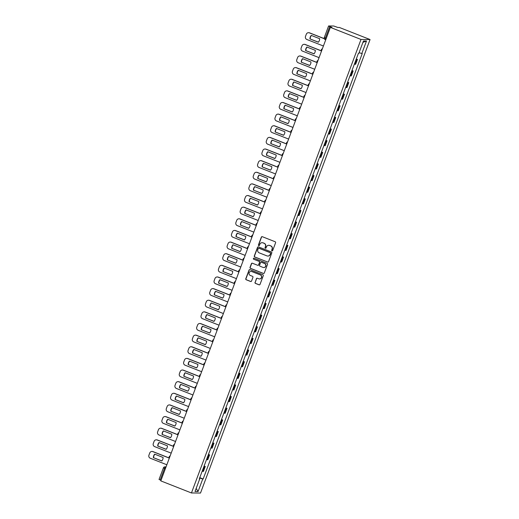 <?xml version="1.0" encoding="UTF-8"?>
<svg xmlns="http://www.w3.org/2000/svg" width="519" height="519" viewBox="0 0 519 519"><rect width="100%" height="100%" fill="white"/><g stroke="black" fill="none" stroke-linecap="round" stroke-linejoin="round"><path stroke-width="0.78" d="M272.001 250.852A0.551 0.532 -89.4 0 0 272.689 250.534L275.595 242.756A0.785 0.766 -89.4 0 0 275.161 241.744L262.329 236.696A0.785 0.766 -89.4 0 0 261.342 237.151L258.436 244.923A0.551 0.532 -89.4 0 0 258.929 245.669A0.551 0.532 -89.4 0 0 259.435 245.318L259.811 244.313A2.511 2.446 -89.4 0 1 262.964 242.866L264.035 243.288A2.511 2.446 -89.4 0 1 265.443 246.525L265.066 247.531A0.551 0.532 -89.4 0 0 265.559 248.277A0.551 0.532 -89.4 0 0 266.059 247.926L266.435 246.921A2.511 2.446 -89.4 0 1 269.595 245.474L270.665 245.896A2.511 2.446 -89.4 0 1 272.066 249.139L271.69 250.145A0.551 0.532 -89.4 0 0 272.001 250.852M268.836 245.312A2.511 2.446 -89.4 0 1 269.776 245.481L270.847 245.896A2.511 2.446 -89.4 0 1 272.248 249.139L271.872 250.145A0.551 0.532 -89.4 0 0 272.274 250.878M262.153 236.651A0.785 0.766 -89.4 0 0 261.524 237.151L258.618 244.929A0.551 0.532 -89.4 0 0 259.02 245.662M262.205 242.704A2.511 2.446 -89.4 0 1 263.146 242.866L264.216 243.288A2.511 2.446 -89.4 0 1 265.624 246.531L265.248 247.537A0.551 0.532 -89.4 0 0 265.65 248.27M255.017 282.388A0.785 0.766 -89.4 0 0 255.452 283.4L259.052 284.821A0.785 0.766 -89.4 0 0 260.038 284.367L263.269 275.732A0.785 0.766 -89.4 0 0 262.828 274.72L250.002 269.666A0.785 0.766 -89.4 0 0 249.016 270.12L245.785 278.755A0.785 0.766 -89.4 0 0 246.227 279.767L250.573 281.48A0.785 0.766 -89.4 0 0 251.559 281.032L252.941 277.334A0.785 0.766 -89.4 0 0 252.5 276.322L250.346 275.472A2.095 2.044 -89.4 0 1 251.099 271.418A2.095 2.044 -89.4 0 1 251.812 271.554L260.259 274.882A2.095 2.044 -89.4 0 1 259.5 278.937A2.095 2.044 -89.4 0 1 258.793 278.794L257.385 278.242A0.785 0.766 -89.4 0 0 256.399 278.697L255.199 282.394A0.785 0.766 -89.4 0 0 255.633 283.406L259.234 284.821A0.785 0.766 -89.4 0 0 259.409 284.866M191.453 492.959L160.812 480.892L330.369 27.39L361.01 39.45L191.453 492.959L200.503 493.05L370.06 39.541L339.42 27.481L337.817 27.462L333.749 26.002L328.585 25.963L329.721 26.521L325.4 38.075A1.596 0.337 111.5 0 0 325.179 39.567A1.596 0.337 111.5 0 0 325.205 39.574L325.737 39.781M267.564 262.056A0.785 0.766 -89.4 0 0 268.55 261.608L271.781 252.967A0.785 0.766 -89.4 0 0 271.34 251.955L258.514 246.908A0.785 0.766 -89.4 0 0 257.528 247.355L254.297 255.997A0.785 0.766 -89.4 0 0 254.738 257.009L267.746 262.056A0.785 0.766 -89.4 0 0 267.921 262.101M267.525 264.353L264.294 272.988A0.785 0.766 -89.4 0 1 263.308 273.435L250.482 268.388A0.785 0.766 -89.4 0 1 250.041 267.376L251.423 263.678A0.785 0.766 -89.4 0 1 252.409 263.23L257.612 265.274A0.785 0.766 -89.4 0 0 258.598 264.826L259.513 262.374A0.785 0.766 -89.4 0 0 259.078 261.362L253.661 259.228A0.551 0.532 -89.4 0 1 253.856 258.17A0.551 0.532 -89.4 0 1 254.044 258.203L267.084 263.341A0.785 0.766 -89.4 0 1 267.525 264.353M161.013 480.36L159.073 479.459M330.369 27.39L331.972 27.403L329.721 26.521M361.01 39.45L370.06 39.541M354.373 64.135L355.087 64.278L356.929 59.354L356.209 59.211M356.929 59.354L356.326 58.907M355.087 64.278L355.638 64.278L357.481 59.361M351.979 70.539L353.134 70.993L351.863 70.844M350.02 75.768L351.292 75.91L353.134 70.993M347.626 82.171L348.781 82.625L347.516 82.476M345.673 87.4L346.945 87.542L348.781 82.625M343.28 93.803L344.434 94.257L343.163 94.108M341.327 99.032L342.592 99.174L344.434 94.257M338.933 105.435L340.081 105.889L338.816 105.74M336.974 110.664L338.245 110.807L340.081 105.889M334.58 117.067L335.735 117.521L334.463 117.372M332.627 122.296L333.892 122.439L335.735 117.521M330.233 128.699L331.388 129.153L330.116 129.004M328.274 133.928L329.546 134.077L331.388 129.153M325.88 140.331L327.035 140.785L325.77 140.636M323.927 145.56L325.199 145.709L327.035 140.785M321.533 151.963L322.688 152.417L321.417 152.268M319.581 157.192L320.846 157.341L322.688 152.417M317.187 163.595L318.335 164.049L317.07 163.9M315.228 168.824L316.499 168.973L318.335 164.049M312.834 175.227L313.989 175.682L312.717 175.532M310.881 180.456L312.146 180.606L313.989 175.682M308.487 186.859L309.642 187.314L308.37 187.164M306.528 192.088L307.799 192.238L309.642 187.314M304.134 198.492L305.289 198.946L304.024 198.796M302.181 203.72L303.453 203.87L305.289 198.946M299.787 210.124L300.942 210.578L299.671 210.435M297.835 215.353L299.1 215.502L300.942 210.578M295.441 221.756L296.596 222.21L295.324 222.067M293.482 226.985L294.753 227.134L296.596 222.21M291.088 233.388L292.242 233.842L290.977 233.699M289.135 238.617L290.406 238.766L292.242 233.842M286.741 245.02L287.896 245.474L286.624 245.331M284.788 250.249L286.053 250.398L287.896 245.474M282.394 256.652L283.543 257.106L282.278 256.963M280.435 261.881L281.707 262.03L283.543 257.106M278.041 268.284L279.196 268.738L277.925 268.595M276.089 273.513L277.354 273.662L279.196 268.738M273.695 279.916L274.849 280.37L273.578 280.228M271.735 285.145L273.007 285.294L274.849 280.37M269.342 291.548L270.496 292.002L269.231 291.86M267.389 296.777L268.66 296.926L270.496 292.002M264.995 303.18L266.15 303.634L264.878 303.492M263.042 308.409L264.307 308.558L266.15 303.634M260.648 314.812L261.803 315.267L260.532 315.124M258.689 320.041L259.961 320.191L261.803 315.267M256.295 326.445L257.45 326.899L256.178 326.756M254.342 331.673L255.614 331.823L257.45 326.899M251.949 338.077L253.103 338.531L251.832 338.388M249.989 343.306L251.261 343.455L253.103 338.531M247.595 349.709L248.75 350.163L247.485 350.02M245.643 354.938L246.914 355.087L248.75 350.163M243.249 361.341L244.404 361.795L243.132 361.652M241.296 366.57L242.561 366.719L244.404 361.795M238.902 372.973L240.057 373.427L238.785 373.284M236.943 378.202L238.215 378.351L240.057 373.427M234.549 384.605L235.704 385.059L234.439 384.916M232.596 389.834L233.868 389.983L235.704 385.059M230.202 396.237L231.357 396.691L230.086 396.548M228.25 401.466L229.515 401.615L231.357 396.691M225.856 407.869L227.004 408.323L225.739 408.181M223.897 413.098L225.168 413.247L227.004 408.323M221.503 419.501L222.657 419.955L221.386 419.813M219.55 424.73L220.815 424.879L222.657 419.955M217.156 431.133L218.311 431.587L217.039 431.445M215.197 436.362L216.468 436.511L218.311 431.587M212.803 442.765L213.958 443.22L212.693 443.077M210.85 447.994L212.122 448.144L213.958 443.22M208.456 454.397L209.611 454.852L208.34 454.709M206.504 459.633L207.769 459.776L209.611 454.852M204.11 466.03L205.264 466.484L203.993 466.341M202.151 471.265L203.422 471.408L205.264 466.484M199.627 478.012L202.741 478.998L198.057 491.525L195.014 491.499L199.698 478.972L199.27 478.966L358.35 53.496L358.772 53.496L363.456 40.975L366.498 41.001L361.814 53.528L359.083 52.666M202.741 478.998L203.163 479.005L362.243 53.535L361.814 53.528M199.757 477.662L203.163 479.005M199.698 478.972L199.341 478.784M366.498 41.001L362.93 42.383M196.163 488.418L198.057 491.525M258.339 246.862A0.785 0.766 -89.4 0 0 257.709 247.362L254.479 255.997A0.785 0.766 -89.4 0 0 254.92 257.009L267.746 262.056M270.483 253.382A0.551 0.532 -89.4 0 0 270.172 252.675L258.916 248.238A0.551 0.532 -89.4 0 0 258.222 248.556L257.826 249.62A2.511 2.446 -89.4 0 0 259.228 252.857L266.928 255.886A2.511 2.446 -89.4 0 0 270.088 254.44L270.665 253.382A0.551 0.532 -89.4 0 0 270.354 252.675L270.172 252.675M258.819 248.212A0.551 0.532 -89.4 0 1 259.091 248.244L270.354 252.675M267.869 256.055A2.511 2.446 -89.4 0 0 270.263 254.446L270.088 254.44M270.665 253.382L270.263 254.446M252.234 263.185A0.785 0.766 -89.4 0 0 251.605 263.684L250.223 267.376A0.785 0.766 -89.4 0 0 250.664 268.388L263.49 273.442A0.785 0.766 -89.4 0 0 263.665 273.487M257.969 265.326A0.785 0.766 -89.4 0 0 258.78 264.826L259.695 262.374A0.785 0.766 -89.4 0 0 259.26 261.362L253.661 259.228M253.947 258.177A0.551 0.532 -89.4 0 0 253.843 259.228M263.01 267.402A2.095 2.044 -89.4 0 0 265.747 265.838A2.095 2.044 -89.4 0 0 264.476 263.483L261.498 262.316A0.785 0.766 -89.4 0 0 260.512 262.763L259.597 265.215A0.785 0.766 -89.4 0 0 260.038 266.228L263.01 267.402M263.814 267.538A2.095 2.044 -89.4 0 0 264.658 263.49L264.476 263.483M261.323 262.27A0.785 0.766 -89.4 0 1 261.68 262.316L264.658 263.49M257.21 278.197A0.785 0.766 -89.4 0 0 256.581 278.697L255.199 282.394M259.591 278.937A2.095 2.044 -89.4 0 0 260.434 274.882L260.259 274.882M251.19 271.418A2.095 2.044 -89.4 0 1 251.994 271.56L260.434 274.882M249.827 269.621A0.785 0.766 -89.4 0 0 249.198 270.12L245.967 278.761A0.785 0.766 -89.4 0 0 246.408 279.773L250.755 281.48A0.785 0.766 -89.4 0 0 250.93 281.525M319.665 38.711L311.257 35.402A4.989 4.859 -89.4 0 0 309.947 38.906L318.355 42.214A4.989 4.859 -89.4 0 0 319.665 38.711M324.31 38.743L309.33 32.846A2.394 2.336 -89.4 0 0 306.314 34.228L305.509 36.388A2.394 2.336 -89.4 0 0 306.852 39.483L323.408 46.003M318.413 42.149L309.947 38.906M311.432 35.467A4.989 4.859 -89.4 0 0 310.18 38.906M308.52 32.691L308.753 32.691A2.394 2.336 90.6 0 1 309.564 32.846L309.33 32.846M324.265 38.633L309.564 32.846M315.318 50.343L306.904 47.034A4.989 4.859 -89.4 0 0 305.594 50.538L314.008 53.846A4.989 4.859 -89.4 0 0 315.318 50.343M321.41 50.946L304.984 44.478A2.394 2.336 -89.4 0 0 301.967 45.86L301.156 48.02A2.394 2.336 -89.4 0 0 302.499 51.115L319.062 57.635M314.066 53.781L305.594 50.538M307.086 47.099A4.989 4.859 -89.4 0 0 305.834 50.538M304.166 44.323L304.406 44.323A2.394 2.336 90.6 0 1 305.217 44.478L304.984 44.478M321.365 50.836L305.217 44.478M310.965 61.975L302.558 58.666A4.989 4.859 -89.4 0 0 301.247 62.17L309.655 65.478A4.989 4.859 -89.4 0 0 310.965 61.975M317.064 62.578L300.631 56.11A2.394 2.336 -89.4 0 0 297.621 57.492L296.81 59.653A2.394 2.336 -89.4 0 0 298.153 62.747L314.715 69.267M309.72 65.413L301.247 62.17M302.733 58.731A4.989 4.859 -89.4 0 0 301.481 62.17M299.82 55.955L300.053 55.955A2.394 2.336 90.6 0 1 300.871 56.11L300.631 56.11M317.018 62.468L300.871 56.11M306.619 73.607L298.211 70.299A4.989 4.859 -89.4 0 0 296.9 73.802L305.308 77.11A4.989 4.859 -89.4 0 0 306.619 73.607M312.71 74.211L296.284 67.742A2.394 2.336 -89.4 0 0 293.267 69.124L292.463 71.285A2.394 2.336 -89.4 0 0 293.799 74.379L310.362 80.899M305.367 77.046L296.9 73.802M298.386 70.363A4.989 4.859 -89.4 0 0 297.134 73.802M295.473 67.587L295.707 67.587A2.394 2.336 90.6 0 1 296.518 67.742L296.284 67.742M312.672 74.1L296.518 67.742M302.272 85.239L293.858 81.931A4.989 4.859 -89.4 0 0 292.547 85.434L300.962 88.743A4.989 4.859 -89.4 0 0 302.272 85.239M308.364 85.843L291.931 79.375A2.394 2.336 -89.4 0 0 288.921 80.756L288.11 82.917A2.394 2.336 -89.4 0 0 289.453 86.011L306.015 92.531M301.02 88.678L292.547 85.434M294.033 82.002A4.989 4.859 -89.4 0 0 292.787 85.434M291.12 79.219L291.36 79.219A2.394 2.336 90.6 0 1 292.171 79.375L291.931 79.375M308.318 85.732L292.171 79.375M297.919 96.871L289.511 93.563A4.989 4.859 -89.4 0 0 288.201 97.066L296.608 100.375A4.989 4.859 -89.4 0 0 297.919 96.871M304.017 97.475L287.584 91.007A2.394 2.336 -89.4 0 0 284.568 92.388L283.763 94.549A2.394 2.336 -89.4 0 0 285.106 97.643L301.662 104.163M296.673 100.31L288.201 97.066M289.686 93.634A4.989 4.859 -89.4 0 0 288.434 97.066M286.773 90.851L287.007 90.851A2.394 2.336 90.6 0 1 287.818 91.007L287.584 91.007M303.972 97.364L287.818 91.007M293.572 108.503L285.165 105.195A4.989 4.859 -89.4 0 0 283.854 108.698L292.262 112.007A4.989 4.859 -89.4 0 0 293.572 108.503M299.664 109.107L283.238 102.639A2.394 2.336 -89.4 0 0 280.221 104.021L279.41 106.181A2.394 2.336 -89.4 0 0 280.753 109.275L297.316 115.795M292.32 111.942L283.854 108.698M285.34 105.266A4.989 4.859 -89.4 0 0 284.088 108.698M282.427 102.483L282.66 102.483A2.394 2.336 90.6 0 1 283.471 102.645L283.238 102.639M299.619 108.996L283.471 102.645M289.226 120.136L280.811 116.827A4.989 4.859 -89.4 0 0 279.501 120.33L287.915 123.639A4.989 4.859 -89.4 0 0 289.226 120.136M295.317 120.739L278.885 114.271A2.394 2.336 -89.4 0 0 275.874 115.653L275.064 117.813A2.394 2.336 -89.4 0 0 276.406 120.908L292.969 127.427M287.974 123.574L279.501 120.33M280.987 116.898A4.989 4.859 -89.4 0 0 279.735 120.33M278.074 114.115L278.307 114.115A2.394 2.336 90.6 0 1 279.125 114.277L278.885 114.271M295.272 120.635L279.125 114.277M284.873 131.768L276.465 128.459A4.989 4.859 -89.4 0 0 275.154 131.962L283.562 135.271A4.989 4.859 -89.4 0 0 284.873 131.768M290.964 132.371L274.538 125.903A2.394 2.336 -89.4 0 0 271.521 127.285L270.717 129.445A2.394 2.336 -89.4 0 0 272.053 132.54L288.616 139.06M283.621 135.206L275.154 131.962M276.64 128.53A4.989 4.859 -89.4 0 0 275.388 131.969M273.727 125.747L273.961 125.747A2.394 2.336 90.6 0 1 274.772 125.909L274.538 125.903M290.925 132.267L274.772 125.909M280.526 143.4L272.112 140.091A4.989 4.859 -89.4 0 0 270.801 143.594L279.216 146.903A4.989 4.859 -89.4 0 0 280.526 143.4M286.618 144.003L270.191 137.535A2.394 2.336 -89.4 0 0 267.175 138.917L266.364 141.077A2.394 2.336 -89.4 0 0 267.707 144.172L284.269 150.692M279.274 146.838L270.801 143.594M272.287 140.162A4.989 4.859 -89.4 0 0 271.041 143.601M269.374 137.379L269.614 137.379A2.394 2.336 90.6 0 1 270.425 137.541L270.191 137.535M286.572 143.899L270.425 137.541M276.173 155.032L267.765 151.723A4.989 4.859 -89.4 0 0 266.455 155.226L274.862 158.535A4.989 4.859 -89.4 0 0 276.173 155.032M282.271 155.635L265.838 149.167A2.394 2.336 -89.4 0 0 262.822 150.549L262.017 152.709A2.394 2.336 -89.4 0 0 263.36 155.804L279.916 162.324M274.927 158.47L266.455 155.226M267.94 151.795A4.989 4.859 -89.4 0 0 266.688 155.233M265.027 149.011L265.261 149.011A2.394 2.336 90.6 0 1 266.072 149.174L265.838 149.167M282.226 155.531L266.072 149.174M271.826 166.664L263.418 163.355A4.989 4.859 -89.4 0 0 262.108 166.858L270.516 170.174A4.989 4.859 -89.4 0 0 271.826 166.664M277.918 167.267L261.492 160.799A2.394 2.336 -89.4 0 0 258.475 162.181L257.664 164.341A2.394 2.336 -89.4 0 0 259.007 167.436L275.57 173.956M270.574 170.102L262.108 166.858M263.594 163.427A4.989 4.859 -89.4 0 0 262.342 166.865M260.681 160.643L260.914 160.643A2.394 2.336 90.6 0 1 261.725 160.806L261.492 160.799M277.873 167.163L261.725 160.806M267.48 178.296L259.065 174.987A4.989 4.859 -89.4 0 0 257.755 178.491L266.169 181.806A4.989 4.859 -89.4 0 0 267.48 178.296M273.571 178.899L257.139 172.431A2.394 2.336 -89.4 0 0 254.128 173.813L253.317 175.973A2.394 2.336 -89.4 0 0 254.66 179.068L271.223 185.588M266.228 181.734L257.755 178.491M259.241 175.059A4.989 4.859 -89.4 0 0 257.995 178.497M256.328 172.276L256.568 172.276A2.394 2.336 90.6 0 1 257.379 172.438L257.139 172.431M273.526 178.796L257.379 172.438M263.127 189.928L254.719 186.619A4.989 4.859 -89.4 0 0 253.408 190.123L261.816 193.438A4.989 4.859 -89.4 0 0 263.127 189.928M269.225 190.531L252.792 184.063A2.394 2.336 -89.4 0 0 249.775 185.445L248.971 187.606A2.394 2.336 -89.4 0 0 250.314 190.7L266.87 197.22M261.874 193.366L253.408 190.123M254.894 186.691A4.989 4.859 -89.4 0 0 253.642 190.129M251.981 183.908L252.215 183.908A2.394 2.336 90.6 0 1 253.025 184.07L252.792 184.063M269.179 190.428L253.025 184.07M258.78 201.56L250.366 198.252A4.989 4.859 -89.4 0 0 249.062 201.755L257.469 205.07A4.989 4.859 -89.4 0 0 258.78 201.56M264.872 202.163L248.445 195.695A2.394 2.336 -89.4 0 0 245.429 197.077L244.618 199.238A2.394 2.336 -89.4 0 0 245.961 202.332L262.523 208.852M257.528 204.999L249.062 201.755M250.547 198.323A4.989 4.859 -89.4 0 0 249.295 201.761M247.634 195.54L247.868 195.54A2.394 2.336 90.6 0 1 248.679 195.702L248.445 195.695M264.826 202.06L248.679 195.702M254.427 213.192L246.019 209.884A4.989 4.859 -89.4 0 0 244.709 213.387L253.123 216.702A4.989 4.859 -89.4 0 0 254.427 213.192M260.525 213.796L244.092 207.328A2.394 2.336 -89.4 0 0 241.082 208.709L240.271 210.87A2.394 2.336 -89.4 0 0 241.614 213.964L258.177 220.484M253.181 216.631L244.709 213.387M246.194 209.955A4.989 4.859 -89.4 0 0 244.942 213.393M243.281 207.172L243.515 207.172A2.394 2.336 90.6 0 1 244.332 207.334L244.092 207.328M260.48 213.692L244.332 207.334M250.08 224.824L241.672 221.516A4.989 4.859 -89.4 0 0 240.362 225.019L248.77 228.334A4.989 4.859 -89.4 0 0 250.08 224.824M256.172 225.428L239.746 218.96A2.394 2.336 -89.4 0 0 236.729 220.341L235.924 222.502A2.394 2.336 -89.4 0 0 237.261 225.596L253.823 232.116M248.828 228.263L240.362 225.019M241.848 221.587A4.989 4.859 -89.4 0 0 240.595 225.025M238.935 218.804L239.168 218.804A2.394 2.336 90.6 0 1 239.979 218.966L239.746 218.96M256.133 225.324L239.979 218.966M245.734 236.456L237.319 233.148A4.989 4.859 -89.4 0 0 236.009 236.651L244.423 239.966A4.989 4.859 -89.4 0 0 245.734 236.456M251.825 237.06L235.392 230.592A2.394 2.336 -89.4 0 0 232.382 231.974L231.571 234.134A2.394 2.336 -89.4 0 0 232.914 237.228L249.477 243.748M244.481 239.895L236.009 236.651M237.494 233.219A4.989 4.859 -89.4 0 0 236.249 236.658M234.582 230.436L234.822 230.436A2.394 2.336 90.6 0 1 235.632 230.598L235.392 230.592M251.78 236.956L235.632 230.598M241.38 248.088L232.973 244.78A4.989 4.859 -89.4 0 0 231.662 248.283L240.07 251.598A4.989 4.859 -89.4 0 0 241.38 248.088M247.479 248.692L231.046 242.224A2.394 2.336 -89.4 0 0 228.029 243.606L227.225 245.766A2.394 2.336 -89.4 0 0 228.568 248.861L245.124 255.38M240.135 251.527L231.662 248.283M233.148 244.851A4.989 4.859 -89.4 0 0 231.896 248.29M230.235 242.068L230.468 242.068A2.394 2.336 90.6 0 1 231.279 242.23L231.046 242.224M247.433 248.588L231.279 242.23M237.034 259.721L228.626 256.412A4.989 4.859 -89.4 0 0 227.316 259.915L235.723 263.23A4.989 4.859 -89.4 0 0 237.034 259.721M243.126 260.324L226.699 253.856A2.394 2.336 -89.4 0 0 223.683 255.238L222.872 257.398A2.394 2.336 -89.4 0 0 224.214 260.493L240.777 267.013M235.782 263.159L227.316 259.915M228.801 256.483A4.989 4.859 -89.4 0 0 227.549 259.922M225.888 253.7L226.122 253.7A2.394 2.336 90.6 0 1 226.933 253.862L226.699 253.856M243.08 260.22L226.933 253.862M232.687 271.353L224.273 268.044A4.989 4.859 -89.4 0 0 222.962 271.547L231.377 274.862A4.989 4.859 -89.4 0 0 232.687 271.353M238.779 271.956L222.346 265.488A2.394 2.336 -89.4 0 0 219.336 266.87L218.525 269.03A2.394 2.336 -89.4 0 0 219.868 272.125L236.43 278.645M231.435 274.791L222.962 271.547M224.448 268.115A4.989 4.859 -89.4 0 0 223.196 271.554M221.535 265.332L221.769 265.332A2.394 2.336 90.6 0 1 222.586 265.494L222.346 265.488M238.734 271.852L222.586 265.494M228.334 282.991L219.926 279.676A4.989 4.859 -89.4 0 0 218.616 283.179L227.024 286.494A4.989 4.859 -89.4 0 0 228.334 282.991M234.432 283.588L217.999 277.12A2.394 2.336 -89.4 0 0 214.983 278.502L214.178 280.662A2.394 2.336 -89.4 0 0 215.521 283.757L232.077 290.277M227.082 286.423L218.616 283.179M220.101 279.747A4.989 4.859 -89.4 0 0 218.849 283.186M217.189 276.964L217.422 276.964A2.394 2.336 90.6 0 1 218.233 277.127L217.999 277.12M234.387 283.484L218.233 277.127M223.987 294.623L215.573 291.308A4.989 4.859 -89.4 0 0 214.263 294.811L222.677 298.127A4.989 4.859 -89.4 0 0 223.987 294.623M230.079 295.22L213.653 288.752A2.394 2.336 -89.4 0 0 210.636 290.134L209.825 292.294A2.394 2.336 -89.4 0 0 211.168 295.389L227.731 301.909M222.735 298.055L214.263 294.811M215.755 291.38A4.989 4.859 -89.4 0 0 214.503 294.818M212.835 288.596L213.075 288.596A2.394 2.336 90.6 0 1 213.886 288.759L213.653 288.752M230.034 295.116L213.886 288.759M219.634 306.255L211.227 302.94A4.989 4.859 -89.4 0 0 209.916 306.444L218.324 309.759A4.989 4.859 -89.4 0 0 219.634 306.255M225.733 306.852L209.3 300.384A2.394 2.336 -89.4 0 0 206.29 301.766L205.479 303.926A2.394 2.336 -89.4 0 0 206.822 307.021L223.378 313.541M218.389 309.687L209.916 306.444M211.402 303.012A4.989 4.859 -89.4 0 0 210.15 306.45M208.489 300.229L208.722 300.229A2.394 2.336 90.6 0 1 209.533 300.391L209.3 300.384M225.687 306.748L209.533 300.391M215.288 317.888L206.88 314.572A4.989 4.859 -89.4 0 0 205.569 318.076L213.977 321.391A4.989 4.859 -89.4 0 0 215.288 317.888M221.379 318.484L204.953 312.016A2.394 2.336 -89.4 0 0 201.936 313.398L201.132 315.558A2.394 2.336 -89.4 0 0 202.468 318.653L219.031 325.173M214.036 321.319L205.569 318.076M207.055 314.644A4.989 4.859 -89.4 0 0 205.803 318.082M204.142 311.861L204.376 311.861A2.394 2.336 90.6 0 1 205.187 312.023L204.953 312.016M221.341 318.381L205.187 312.023M210.941 329.52L202.527 326.204A4.989 4.859 -89.4 0 0 201.216 329.708L209.631 333.023A4.989 4.859 -89.4 0 0 210.941 329.52M217.033 330.116L200.6 323.655A2.394 2.336 -89.4 0 0 197.59 325.03L196.779 327.191A2.394 2.336 -89.4 0 0 198.122 330.285L214.684 336.805M209.689 332.958L201.216 329.708M202.702 326.276A4.989 4.859 -89.4 0 0 201.456 329.714M199.789 323.493L200.029 323.493A2.394 2.336 90.6 0 1 200.84 323.655L200.6 323.655M216.987 330.013L200.84 323.655M206.588 341.152L198.18 337.837A4.989 4.859 -89.4 0 0 196.87 341.34L205.277 344.655A4.989 4.859 -89.4 0 0 206.588 341.152M212.686 341.749L196.253 335.287A2.394 2.336 -89.4 0 0 193.237 336.662L192.432 338.823A2.394 2.336 -89.4 0 0 193.775 341.917L210.331 348.437M205.342 344.59L196.87 341.34M198.355 337.908A4.989 4.859 -89.4 0 0 197.103 341.346M195.442 335.125L195.676 335.125A2.394 2.336 90.6 0 1 196.487 335.287L196.253 335.287M212.641 341.645L196.487 335.287M202.241 352.784L193.834 349.469A4.989 4.859 -89.4 0 0 192.523 352.978L200.931 356.287A4.989 4.859 -89.4 0 0 202.241 352.784M208.333 353.387L191.907 346.919A2.394 2.336 -89.4 0 0 188.89 348.294L188.079 350.461A2.394 2.336 -89.4 0 0 189.422 353.549L205.985 360.069M200.989 356.222L192.523 352.978M194.009 349.54A4.989 4.859 -89.4 0 0 192.757 352.978M191.096 346.757L191.329 346.757A2.394 2.336 90.6 0 1 192.14 346.919L191.907 346.919M208.288 353.277L192.14 346.919M197.895 364.416L189.48 361.101A4.989 4.859 -89.4 0 0 188.17 364.61L196.584 367.919A4.989 4.859 -89.4 0 0 197.895 364.416M203.986 365.019L187.554 358.551A2.394 2.336 -89.4 0 0 184.543 359.926L183.732 362.093A2.394 2.336 -89.4 0 0 185.075 365.188L201.638 371.701M196.643 367.854L188.17 364.61M189.656 361.172A4.989 4.859 -89.4 0 0 188.403 364.61M186.743 358.389L186.976 358.389A2.394 2.336 90.6 0 1 187.794 358.551L187.554 358.551M203.941 364.909L187.794 358.551M193.542 376.048L185.134 372.733A4.989 4.859 -89.4 0 0 183.823 376.243L192.231 379.551A4.989 4.859 -89.4 0 0 193.542 376.048M199.633 376.651L183.207 370.183A2.394 2.336 -89.4 0 0 180.19 371.559L179.386 373.725A2.394 2.336 -89.4 0 0 180.722 376.82L197.285 383.333M192.29 379.486L183.823 376.243M185.309 372.804A4.989 4.859 -89.4 0 0 184.057 376.243M182.396 370.021L182.63 370.028A2.394 2.336 90.6 0 1 183.441 370.183L183.207 370.183M199.594 376.541L183.441 370.183M189.195 387.68L180.781 384.365A4.989 4.859 -89.4 0 0 179.47 387.875L187.884 391.183A4.989 4.859 -89.4 0 0 189.195 387.68M195.287 388.283L178.86 381.815A2.394 2.336 -89.4 0 0 175.844 383.191L175.033 385.358A2.394 2.336 -89.4 0 0 176.376 388.452L192.938 394.965M187.943 391.118L179.47 387.875M180.956 384.436A4.989 4.859 -89.4 0 0 179.71 387.875M178.043 381.653L178.283 381.66A2.394 2.336 90.6 0 1 179.094 381.815L178.86 381.815M195.241 388.173L179.094 381.815M184.842 399.312L176.434 395.997A4.989 4.859 -89.4 0 0 175.124 399.507L183.531 402.815A4.989 4.859 -89.4 0 0 184.842 399.312M190.94 399.915L174.507 393.447A2.394 2.336 -89.4 0 0 171.491 394.823L170.686 396.99A2.394 2.336 -89.4 0 0 172.029 400.084L188.585 406.598M183.596 402.75L175.124 399.507M176.609 396.068A4.989 4.859 -89.4 0 0 175.357 399.507M173.696 393.285L173.93 393.292A2.394 2.336 90.6 0 1 174.741 393.447L174.507 393.447M190.895 399.805L174.741 393.447M180.495 410.944L172.087 407.629A4.989 4.859 -89.4 0 0 170.777 411.139L179.185 414.447A4.989 4.859 -89.4 0 0 180.495 410.944M186.587 411.548L170.161 405.079A2.394 2.336 -89.4 0 0 167.144 406.455L166.333 408.622A2.394 2.336 -89.4 0 0 167.676 411.716L184.239 418.23M179.243 414.383L170.777 411.139M172.263 407.7A4.989 4.859 -89.4 0 0 171.011 411.139M169.35 404.917L169.583 404.924A2.394 2.336 90.6 0 1 170.394 405.079L170.161 405.079M186.542 411.437L170.394 405.079M176.149 422.576L167.734 419.261A4.989 4.859 -89.4 0 0 166.424 422.771L174.838 426.08A4.989 4.859 -89.4 0 0 176.149 422.576M182.24 423.18L165.808 416.712A2.394 2.336 -89.4 0 0 162.797 418.087L161.986 420.254A2.394 2.336 -89.4 0 0 163.329 423.348L179.892 429.868M174.897 426.015L166.424 422.771M167.909 419.333A4.989 4.859 -89.4 0 0 166.664 422.771M164.997 416.549L165.237 416.556A2.394 2.336 90.6 0 1 166.048 416.712L165.808 416.712M182.195 423.069L166.048 416.712M171.795 434.208L163.388 430.893A4.989 4.859 -89.4 0 0 162.077 434.403L170.485 437.712A4.989 4.859 -89.4 0 0 171.795 434.208M177.894 434.812L161.461 428.344A2.394 2.336 -89.4 0 0 158.444 429.719L157.64 431.886A2.394 2.336 -89.4 0 0 158.983 434.98L175.539 441.5M170.543 437.647L162.077 434.403M163.563 430.965A4.989 4.859 -89.4 0 0 162.311 434.403M160.65 428.181L160.884 428.188A2.394 2.336 90.6 0 1 161.694 428.344L161.461 428.344M177.848 434.701L161.694 428.344M167.449 445.84L159.035 442.525A4.989 4.859 -89.4 0 0 157.724 446.035L166.138 449.344A4.989 4.859 -89.4 0 0 167.449 445.84M173.541 446.444L157.114 439.976A2.394 2.336 -89.4 0 0 154.098 441.351L153.287 443.518A2.394 2.336 -89.4 0 0 154.63 446.612L171.192 453.132M166.197 449.279L157.724 446.035M159.216 442.597A4.989 4.859 -89.4 0 0 157.964 446.035M156.297 439.814L156.537 439.82A2.394 2.336 90.6 0 1 157.348 439.976L157.114 439.976M173.495 446.334L157.348 439.976M163.096 457.473L154.688 454.157A4.989 4.859 -89.4 0 0 153.377 457.667L161.785 460.976A4.989 4.859 -89.4 0 0 163.096 457.473M169.194 458.076L152.761 451.608A2.394 2.336 -89.4 0 0 149.751 452.983L148.94 455.15A2.394 2.336 -89.4 0 0 150.283 458.245L166.839 464.764M161.85 460.911L153.377 457.667M154.863 454.229A4.989 4.859 -89.4 0 0 153.611 457.667M151.95 451.446L152.184 451.452A2.394 2.336 90.6 0 1 152.995 451.608L152.761 451.608M169.149 457.966L152.995 451.608M166.009 466.983L165.399 466.983A1.596 0.337 111.5 0 0 164.484 468.469L160.163 480.023M165.937 467.191L165.399 466.983A1.596 1.557 90.6 0 0 164.86 466.873A1.596 1.596 0 0 0 163.349 467.911L165.334 468.8M207.217 459.769L209.06 454.852M211.57 448.137L213.406 443.22M215.917 436.505L217.759 431.587M220.264 424.873L222.106 419.955M224.617 413.241L226.453 408.323M228.963 401.609L230.806 396.685M233.316 389.977L235.152 385.053M237.663 378.345L239.506 373.421M242.01 366.712L243.852 361.788M246.363 355.08L248.199 350.156M250.709 343.448L252.552 338.524M255.056 331.816L256.899 326.892M259.409 320.184L261.245 315.26M263.756 308.552L265.598 303.628M268.109 296.92L269.945 291.996M272.456 285.288L274.298 280.364M276.802 273.656L278.645 268.732M281.155 262.024L282.991 257.1M285.502 250.392L287.344 245.468M289.849 238.759L291.691 233.835M294.202 227.127L296.038 222.203M298.548 215.495L300.391 210.571M302.901 203.863L304.737 198.939M307.248 192.231L309.09 187.307M311.595 180.599L313.437 175.675M315.948 168.967L317.784 164.043M320.294 157.335L322.137 152.411M324.647 145.703L326.483 140.779M328.994 134.071L330.837 129.147M333.341 122.439L335.183 117.515M337.694 110.807L339.53 105.882M342.04 99.174L343.883 94.25M346.387 87.542L348.23 82.618M350.74 75.91L352.576 70.986M202.871 471.401L204.707 466.484M321.41 49.714A1.596 1.557 90.6 0 1 322.377 48.767A1.596 1.596 0 0 0 321.501 51.115M317.064 61.346A1.596 1.557 90.6 0 1 318.03 60.399A1.596 1.596 0 0 0 317.148 62.747M312.717 72.978A1.596 1.557 90.6 0 1 313.677 72.031M308.364 84.61A1.596 1.557 90.6 0 1 309.33 83.663A1.596 1.596 0 0 0 308.455 86.011M304.017 96.242A1.596 1.557 90.6 0 1 304.977 95.295A1.596 1.596 0 0 0 304.102 97.643M299.664 107.874A1.596 1.557 90.6 0 1 300.631 106.927A1.596 1.596 0 0 0 299.755 109.275M295.317 119.506A1.596 1.557 90.6 0 1 296.284 118.559A1.596 1.596 0 0 0 295.402 120.908M290.971 131.138A1.596 1.557 90.6 0 1 291.931 130.191M286.618 142.77A1.596 1.557 90.6 0 1 287.584 141.823A1.596 1.596 0 0 0 286.709 144.172M282.271 154.403A1.596 1.557 90.6 0 1 283.231 153.455A1.596 1.596 0 0 0 282.355 155.804M277.918 166.035A1.596 1.557 90.6 0 1 278.885 165.087A1.596 1.596 0 0 0 278.009 167.436M273.571 177.667A1.596 1.557 90.6 0 1 274.538 176.72A1.596 1.596 0 0 0 273.662 179.068M269.225 189.299A1.596 1.557 90.6 0 1 270.185 188.352M264.872 200.931A1.596 1.557 90.6 0 1 265.838 199.984A1.596 1.596 0 0 0 264.962 202.332M260.525 212.563A1.596 1.557 90.6 0 1 261.492 211.616A1.596 1.596 0 0 0 260.609 213.964M256.178 224.195A1.596 1.557 90.6 0 1 257.139 223.248A1.596 1.596 0 0 0 256.263 225.596M251.825 235.827A1.596 1.557 90.6 0 1 252.792 234.88A1.596 1.596 0 0 0 251.916 237.228M247.479 247.459A1.596 1.557 90.6 0 1 248.439 246.512A1.596 1.596 0 0 0 247.563 248.861M243.126 259.091A1.596 1.557 90.6 0 1 244.092 258.144A1.596 1.596 0 0 0 243.216 260.493M238.779 270.723A1.596 1.557 90.6 0 1 239.746 269.776A1.596 1.596 0 0 0 238.863 272.125M234.432 282.355A1.596 1.557 90.6 0 1 235.392 281.408A1.596 1.596 0 0 0 234.517 283.757M230.079 293.988A1.596 1.557 90.6 0 1 231.046 293.04A1.596 1.596 0 0 0 230.17 295.389M225.733 305.62A1.596 1.557 90.6 0 1 226.693 304.679A1.596 1.596 0 0 0 225.817 307.021M221.379 317.252A1.596 1.557 90.6 0 1 222.346 316.311A1.596 1.596 0 0 0 221.47 318.653M217.033 328.884A1.596 1.557 90.6 0 1 217.999 327.943A1.596 1.596 0 0 0 217.124 330.285M212.686 340.516A1.596 1.557 90.6 0 1 213.646 339.575M208.333 352.148A1.596 1.557 90.6 0 1 209.3 351.207A1.596 1.596 0 0 0 208.424 353.549M203.986 363.78A1.596 1.557 90.6 0 1 204.953 362.839A1.596 1.596 0 0 0 204.071 365.181M199.64 375.412A1.596 1.557 90.6 0 1 200.6 374.471A1.596 1.596 0 0 0 199.724 376.813M195.287 387.044A1.596 1.557 90.6 0 1 196.253 386.104A1.596 1.596 0 0 0 195.378 388.446M190.94 398.676A1.596 1.557 90.6 0 1 191.9 397.736M186.587 410.308A1.596 1.557 90.6 0 1 187.554 409.368A1.596 1.596 0 0 0 186.678 411.71M182.24 421.941A1.596 1.557 90.6 0 1 183.207 421A1.596 1.596 0 0 0 182.325 423.342M177.894 433.573A1.596 1.557 90.6 0 1 178.854 432.632A1.596 1.596 0 0 0 177.978 434.974M173.541 445.205A1.596 1.557 90.6 0 1 174.507 444.264A1.596 1.596 0 0 0 173.631 446.606M169.194 456.837A1.596 1.557 90.6 0 1 170.161 455.896M326.25 38.412L324.265 37.517A1.596 1.596 0 0 0 325.179 39.567L325.737 39.788M166.048 466.886L164.86 466.873A1.596 1.557 90.6 0 0 163.394 467.898L159.028 479.472M324.31 37.511L328.585 25.963M313.677 72.024A1.596 1.596 0 0 0 312.801 74.379M291.938 130.185A1.596 1.596 0 0 0 291.055 132.54M270.191 188.352A1.596 1.596 0 0 0 269.309 190.7M213.653 339.569A1.596 1.596 0 0 0 212.771 341.917M191.907 397.729A1.596 1.596 0 0 0 191.024 400.078M170.161 455.89A1.596 1.596 0 0 0 169.278 458.238"/></g></svg>
